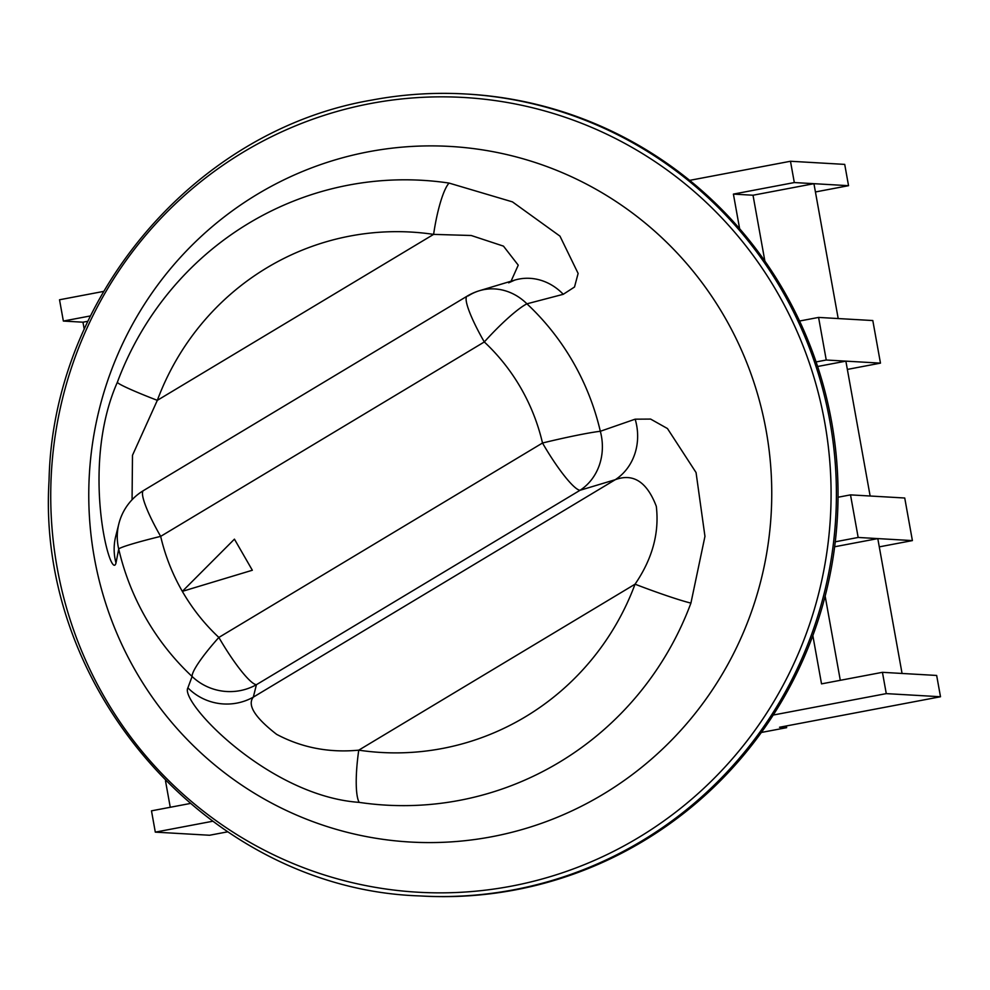 <?xml version="1.0" encoding="UTF-8"?>
<svg xmlns="http://www.w3.org/2000/svg" width="990" height="990" viewBox="0 0 990 990"><rect width="100%" height="100%" fill="white"/><g stroke="black" fill="none" stroke-linecap="round" stroke-linejoin="round"><path stroke-width="1.49" d="M515.394 889.886A401.618 393.674 -86.7 0 0 837.305 469.507A401.618 393.674 -86.7 0 0 467.478 94.087L465.845 94.001A401.618 393.674 93.3 0 1 835.671 469.421A401.618 393.674 93.3 0 1 513.761 889.787A401.618 393.674 93.3 0 1 419.599 895.913L421.22 896A401.618 393.674 -86.7 0 0 515.394 889.886M491.882 836.723A348.369 341.476 -86.7 0 0 766.149 430.588A348.369 341.476 -86.7 0 0 368.639 151.755A348.369 341.476 -86.7 0 0 94.372 557.877A348.369 341.476 -86.7 0 0 491.882 836.723M786.345 725.955L786.654 727.662L761.347 732.464M834.657 546.765L877.796 538.597L902.063 673.46L882.437 672.321L886.273 693.619L773.227 715.04M882.437 672.321L821.527 683.867L812.84 635.592M835.263 541.802L858.169 537.459L850.509 494.876L838.035 497.24M816.094 361.932L826.242 360.014L818.582 317.419L799.561 321.02M739.629 228.74L733.404 194.102L794.314 182.556L790.478 161.259L689.659 180.366M90.461 315.921L63.36 321.057L59.524 299.772L103.542 291.419M212.417 821.304L155.306 832.132L151.482 810.835L189.931 803.546M858.169 537.459L912.396 540.59L904.736 498.007L850.509 494.876M764.874 261.1L753.019 195.228L813.941 183.682L848.541 185.687L844.718 164.389L790.478 161.259M817.616 366.498L845.868 361.14L880.469 363.132L872.809 320.55L838.196 318.557L813.941 183.682L794.314 182.556M838.196 318.557L818.582 317.419M870.136 496.002L845.868 361.14L826.242 360.014M87.887 321.267L82.974 322.196L63.36 321.057M902.063 673.46L936.664 675.452L940.5 696.75L886.273 693.619M227.552 831.848L209.546 835.251L155.306 832.132M940.5 696.75L779.514 727.254L786.654 727.662M82.974 322.196L84.237 329.2M165.516 780.949L170.255 807.271M753.019 195.228L733.404 194.102M840.3 680.316L825.153 596.104M847.353 369.418L880.469 363.132M815.426 191.961L848.541 185.687M879.281 546.864L912.396 540.59M603.046 794.302A348.369 341.476 -86.7 0 0 724.816 317.295A348.369 341.476 -86.7 0 0 257.474 194.176A348.369 341.476 -86.7 0 0 135.704 671.183A348.369 341.476 -86.7 0 0 603.046 794.302M511.05 281.21L518.24 265.159L503.464 246.126L471.215 235.496L433.608 234.383A54.153 10.68 -81.5 0 1 449.052 183.076L512.449 201.873L559.969 236.14L578.123 273.438L574.509 287.013L563.261 294.302L526.928 303.819A54.153 48.708 -106.8 0 0 479.395 290.726L479.395 290.726A54.153 48.708 -106.8 0 0 468.159 295.936M690.921 603.096A312.939 306.739 93.3 0 1 559.338 762.263A312.939 306.739 93.3 0 1 359.184 802.37C268.711 796.059 179.376 701.7 187.89 687.852A54.153 53.522 13.7 0 0 253.316 697.133L615.285 479.692L580.066 490.273A54.153 48.708 -106.8 0 0 600.324 431.281L635.159 419.178L650.616 419.079L667.446 428.534L696.057 472.552L704.954 536.357L690.921 603.096A54.153 3.205 -159.6 0 1 635.048 584.187C652.373 558.892 659.464 532.917 656.296 506.286C646.94 481.87 633.266 473.01 615.285 479.692A54.153 48.758 -106.7 0 0 635.159 419.178M182.333 591.364L252.339 570.24L234.432 539.154L182.333 591.364A200.178 196.206 -86.7 0 0 218.864 637.436L542.508 443.013A200.178 196.206 -86.7 0 0 484.308 341.958L160.665 536.37A200.178 196.206 -86.7 0 0 182.333 591.364L234.432 539.154M187.89 687.852L192.11 676.492A54.153 53.51 14.3 0 0 256.422 684.696L253.316 697.133C247.054 705.016 254.826 717.416 276.606 734.332C301.752 747.698 329.138 752.982 358.764 750.16A260.63 255.47 -86.7 0 0 635.048 584.187L358.764 750.16A54.153 10.68 -81.5 0 0 359.184 802.37M563.261 294.302A54.153 48.758 73.3 0 0 514.676 280.121L479.395 290.726A54.153 54.153 0 0 0 467.132 296.159A54.153 8.91 -121 0 0 484.308 341.958A54.153 8.304 -46.9 0 1 526.928 303.819A252.475 247.475 93.3 0 1 600.324 431.281A54.153 3.081 -13.1 0 0 542.508 443.013A54.153 8.91 -121 0 0 580.066 490.273L256.422 684.696A54.153 8.91 -121 0 1 218.864 637.436A54.153 8.304 -46.9 0 0 192.11 676.492A252.475 247.475 93.3 0 1 118.713 549.029L115.991 562.988C110.868 582.949 79.72 467.206 117.327 382.35A312.939 306.739 93.3 0 1 248.911 223.183A312.939 306.739 93.3 0 1 449.052 183.076M117.327 382.35A54.153 3.205 -159.6 0 0 157.323 400.344L433.608 234.383A260.63 255.47 -86.7 0 0 157.323 400.344L132.487 455.301L132.066 499.74M467.132 296.159L143.488 490.57A54.153 8.91 -121 0 0 160.665 536.37A54.153 3.081 -13.1 0 0 118.713 549.029A54.153 53.51 -165.7 0 1 118.911 523.586L115.657 536.58A54.153 53.522 13.7 0 0 115.991 562.988M511.31 886.161A398.042 390.159 -86.7 0 0 824.682 422.124A398.042 390.159 -86.7 0 0 370.495 103.542A398.042 390.159 -86.7 0 0 57.135 567.567A398.042 390.159 -86.7 0 0 511.31 886.161M371.683 100.114A401.618 393.674 93.3 0 1 465.845 94.001C434.189 92.181 402.757 94.236 371.559 100.126C194.436 130.383 52.779 297.532 49.055 480.348C35.838 691.552 211.934 889.218 419.599 895.913M514.676 280.121L508.662 282.831M143.488 490.57A54.153 54.153 0 0 0 118.911 523.586"/></g></svg>
